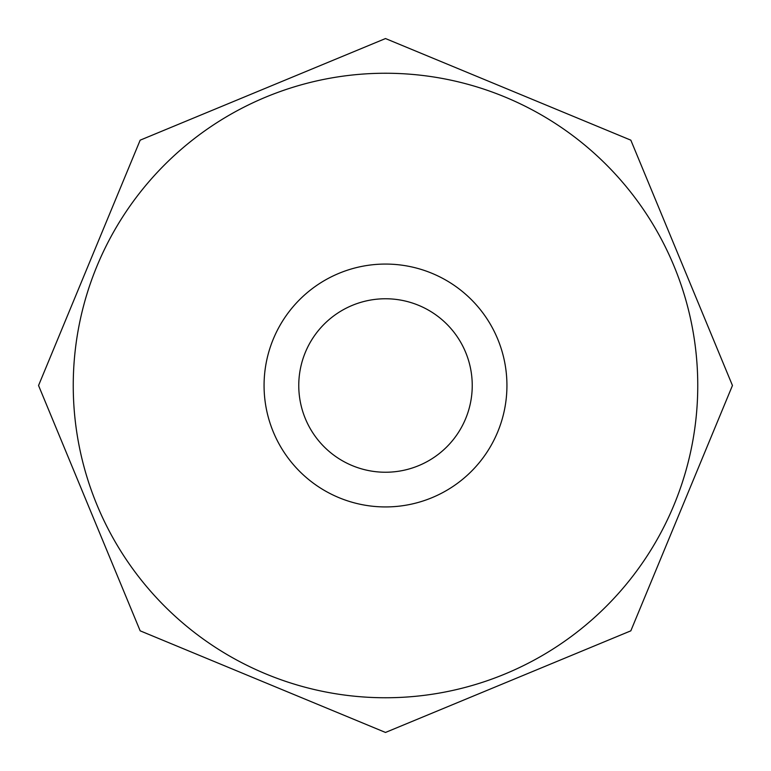 <?xml version="1.0" encoding="UTF-8"?>
<svg xmlns="http://www.w3.org/2000/svg" width="771" height="771" viewBox="0 0 771 771"><rect width="100%" height="100%" fill="white"/><g stroke="black" fill="none" stroke-linecap="round" stroke-linejoin="round"><path stroke-width="1.16" d="M385.5 298.762A86.737 86.737 0 0 1 472.238 385.5A86.737 86.737 0 0 1 385.5 472.238A86.737 86.737 0 0 1 298.762 385.5A86.737 86.737 0 0 1 385.5 298.762M385.5 697.755A312.255 312.255 0 0 0 697.755 385.5A312.255 312.255 0 0 0 385.5 73.245A312.255 312.255 0 0 0 73.245 385.5A312.255 312.255 0 0 0 385.5 697.755M385.5 506.933A121.433 121.433 0 0 0 506.933 385.5A121.433 121.433 0 0 0 385.5 264.067A121.433 121.433 0 0 0 264.067 385.5A121.433 121.433 0 0 0 385.5 506.933M385.5 38.55L630.832 140.168L732.45 385.5L630.832 630.832L385.5 732.45L140.168 630.832L38.55 385.5L140.168 140.168L385.5 38.55"/></g></svg>
